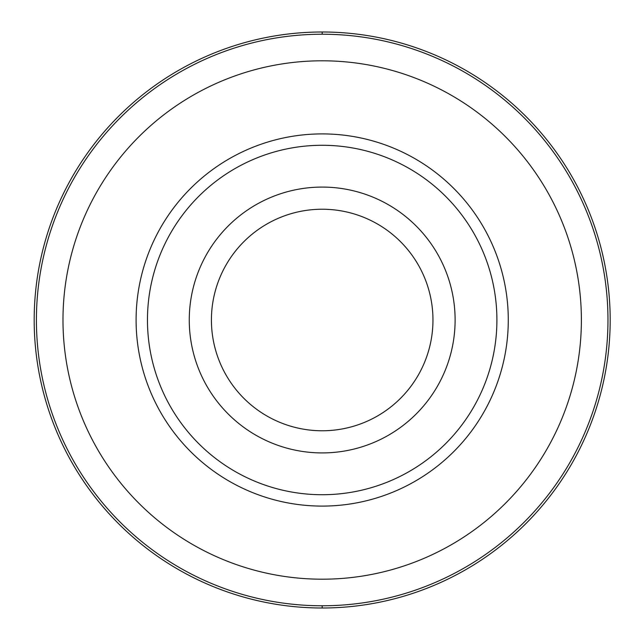 <?xml version="1.0" encoding="UTF-8"?>
<svg xmlns="http://www.w3.org/2000/svg" width="640" height="640" viewBox="0 0 640 640"><rect width="100%" height="100%" fill="white"/><g stroke="black" fill="none" stroke-linecap="round" stroke-linejoin="round"><path stroke-width="0.96" d="M322.184 32A288 288 0 0 1 610.184 320A288 288 0 0 1 322.184 608A288 288 0 0 1 34.184 320A288 288 0 0 1 322.184 32A288 288 0 0 0 34.184 320A288 288 0 0 0 322.184 608A288 288 0 0 0 610.184 320A288 288 0 0 0 322.184 32L322.192 34.224A285.776 285.776 0 0 1 607.968 320A285.776 285.776 0 0 1 322.184 605.776A285.776 285.776 0 0 1 36.408 320A285.776 285.776 0 0 1 322.184 34.224M322.184 60.8A259.2 259.2 0 0 1 581.384 320A259.2 259.2 0 0 1 322.184 579.2A259.2 259.2 0 0 1 62.984 320A259.2 259.2 0 0 1 322.184 60.8M322.184 133.904A186.096 186.096 0 0 0 136.096 320A186.096 186.096 0 0 0 322.184 506.096A186.096 186.096 0 0 0 508.28 320A186.096 186.096 0 0 0 322.184 133.904M322.184 145.28A174.72 174.72 0 0 1 496.904 320A174.72 174.72 0 0 1 322.184 494.72A174.72 174.72 0 0 1 147.464 320A174.72 174.72 0 0 1 322.184 145.28M322.184 187.08A132.92 132.92 0 0 1 455.112 320A132.92 132.92 0 0 1 322.184 452.92A132.92 132.92 0 0 1 189.264 320A132.92 132.92 0 0 1 322.184 187.08M322.184 430.768A110.768 110.768 0 0 1 211.416 320A110.768 110.768 0 0 1 322.184 209.232A110.768 110.768 0 0 1 432.96 320A110.768 110.768 0 0 1 322.184 430.768M322.184 605.776L322.184 608"/></g></svg>

